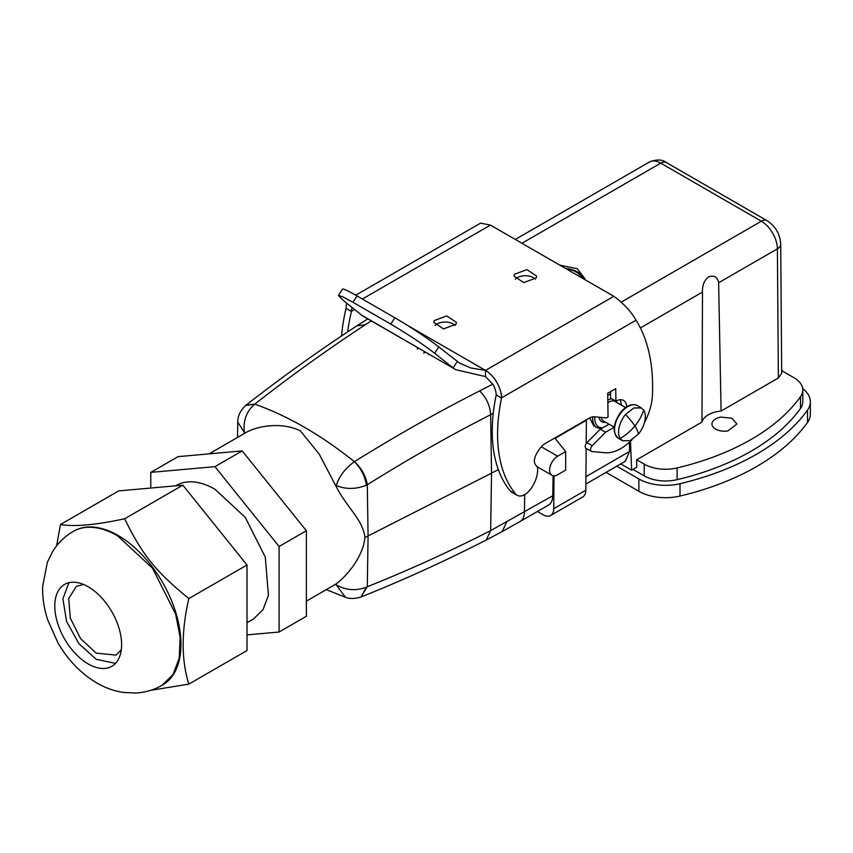 <?xml version="1.0" encoding="UTF-8"?>
<svg xmlns="http://www.w3.org/2000/svg" width="853" height="853" viewBox="0 0 853 853"><rect width="100%" height="100%" fill="white"/><g stroke="black" fill="none" stroke-linecap="round" stroke-linejoin="round"><path stroke-width="1.28" d="M584.305 279.294A23.436 13.531 -0 0 0 582.716 276.436M559.749 265.112L577.342 268.727L584.785 278.611L584.731 279.528M630.506 441.236L631.615 470.184L636.733 467.22L636.679 459.778L701.987 422.075L702.488 292.089C702.158 285.691 704.12 280.669 708.385 277.001C714.046 274.933 717.469 276.852 718.631 282.759L721.084 411.05L778.373 377.975L781.689 373.315L780.719 244.203A11.345 6.493 179.6 0 1 777.392 248.841L718.631 282.759M781.668 370.628L793.93 377.698A30.25 17.465 180 0 1 802.79 390.045A30.25 17.465 180 0 1 800.509 396.698A226.845 130.967 180 0 1 677.122 467.934A30.25 17.465 180 0 1 644.218 464.139L644.218 475.867L632.99 469.385M629.439 442.217L629.589 451.45L625.27 461.292L585.872 484.035M592.675 416.84A20.419 11.782 120 0 0 596.855 427.641L593.688 425.807L589.668 417.874M631.615 470.184L620.739 463.904M636.679 459.778L644.218 464.139M802.79 390.045L802.79 401.784A30.25 17.465 180 0 1 800.509 408.427A226.845 130.967 180 0 1 677.122 479.663A30.25 17.465 180 0 1 644.218 475.867M727.94 430.914A12.475 7.208 180 0 1 711.946 424.005A12.475 7.208 180 0 1 720.913 417.096L731.895 418.237L736.896 424.005L727.94 430.914M643.674 410.154L641.403 407.958L633.843 407.947L625.537 414.483A18.905 10.918 120 0 0 620.216 438.495L622.498 440.702L630.047 440.702L638.353 434.177A18.905 10.918 120 0 0 643.674 410.154A45.369 35.549 146.9 0 1 634.867 426.01A45.369 10.428 -140.4 0 1 638.353 434.177M701.987 422.075A22.679 13.094 180 0 1 708.385 414.75A22.679 13.094 180 0 1 721.084 411.05M810.35 401.784L810.35 414.131A37.809 21.826 0 0 1 807.503 422.438L807.503 410.09A37.809 21.826 0 0 0 810.35 401.784A37.809 21.826 0 0 0 802.684 388.605M807.503 422.438A234.404 135.328 180 0 1 680.001 496.051A37.809 21.826 0 0 1 638.876 491.296L606.088 472.37M807.503 410.09A234.404 135.328 180 0 1 680.001 483.704A37.809 21.826 180 0 1 638.876 478.949L638.876 491.296M616.783 466.196L638.876 478.949M346.083 308.338L351.425 311.526L346.083 308.338A151.226 85.78 120.9 0 0 341.563 335.954M351.425 311.526A151.226 85.78 120.9 0 0 347.672 331.881M352.129 307.549A15.119 8.733 -120 0 0 351.436 311.313L354.581 309.5M346.83 303.305A22.679 13.094 -120 0 0 346.083 308.125M355.744 295.202L480.548 223.145L490.443 225.096L613.819 296.322C623.607 303.423 631.007 311.377 636.029 320.216A189.035 111.029 119.1 0 1 652.417 395.323A45.369 26.646 119.1 0 1 644.42 422.672M536.206 277.95L536.665 276.105L526.941 269.623L514.444 274.261L513.986 276.105L523.71 282.588L536.206 277.95M456.003 324.247L456.462 322.413L446.737 315.93L434.241 320.568L433.782 322.402L443.507 328.885L456.003 324.247M338.385 295.469L342.479 289.135A37.809 2.687 -147.1 0 1 357.044 295.948L352.95 302.282L342.597 296.727L338.385 295.469L343.396 300.565L361.139 314.746M535.332 279.187A11.345 6.547 -0 0 0 525.331 275.732A11.345 6.547 -0 0 0 515.329 279.187M455.129 325.494A11.345 6.547 -0 0 0 445.127 322.029A11.345 6.547 -0 0 0 435.126 325.494M361.779 315.258L455.939 369.744L485.496 376.578L485.496 370.405L470.696 367.952L459.714 363.197L438.783 346.936A37.809 2.687 -147.1 0 0 394.864 317.774L357.044 295.948M406.71 324.929L485.496 370.405A22.679 13.094 60 0 1 501.532 397.871L636.029 320.216M485.496 376.578L492.991 384.447A15.119 8.733 60 0 1 496.179 394.886L501.532 398.084A151.226 88.819 119.1 0 0 515.724 494.058A15.119 8.882 119.1 0 0 517.249 495.326A15.119 8.882 119.1 0 0 530.587 489.195A22.679 13.328 119.1 0 0 537.475 466.911M438.783 346.936L434.678 353.27L453.071 367.963L457.165 361.629M626.763 406.721A15.119 8.882 119.1 0 0 623.458 400.377A15.119 8.882 119.1 0 0 615.909 401.134L615.727 388.68L607.709 393.308L608.061 416.978L606.451 417.895L594.466 416.776A15.119 8.882 119.1 0 0 589.092 418.194L545.088 443.592A13.232 7.773 119.1 0 0 538.797 450.128C533.381 457.89 532.933 463.456 537.465 466.815M614.192 427.246L605.587 432.215L592.249 445.65A3.785 2.218 119.1 0 0 591.374 451.354A3.785 2.218 119.1 0 0 591.918 451.525L604.82 452.73A45.369 26.646 119.1 0 0 632.073 439.69M434.678 353.27C422.661 344.026 408.022 334.301 390.77 324.108L394.864 317.774M352.95 302.282L390.77 324.108M610.471 391.719L610.567 398.159L615.909 401.134M621.442 405.164L620.334 399.694M609.01 424.176L600.245 429.24L605.587 432.215M600.245 429.24L586.907 442.675A3.785 2.218 119.1 0 0 586.022 448.379L591.374 451.354M501.532 398.084L496.179 394.886M496.19 395.099A151.226 88.819 119.1 0 0 510.382 491.083A15.119 8.882 119.1 0 0 511.896 492.341L517.249 495.326M565.678 451.578L565.678 470.099L557.659 474.726A11.345 6.547 -60 0 1 551.987 475.292A11.345 6.547 -60 0 1 550.249 466.196A11.345 6.547 -60 0 1 557.659 456.206L565.678 451.578L554.738 438.026M524.712 494.612L524.435 512.131A21.176 12.219 60 0 1 520.053 521.514L548.394 505.157A21.176 12.219 -120 0 0 552.776 495.764L553.085 475.718M586.15 448.443L585.83 490.176A15.119 8.733 -120 0 1 582.695 496.99L550.611 515.511A15.119 8.733 -120 0 1 543.052 514.754L537.411 511.501M550.611 515.511A15.119 8.733 -120 0 0 553.746 508.687L553.992 475.825M555.026 438.389L586.363 420.294L586.182 443.571M498.344 469.64L491.541 473.159L490.656 414.697C449.403 435.744 408.278 459.095 367.302 484.739L366.406 485.186C365.073 476.422 361.064 468.596 354.39 461.686A367.43 212.13 -120 0 0 254.716 404.141L254.77 404.098C291.545 375.405 328.352 348.984 365.201 324.833L371.311 320.888M414.878 346.041L430.754 355.211M492.799 384.138L479.653 390.919C437.76 412.148 396.016 435.734 354.443 461.654L354.379 461.686C345.177 468.425 339.131 476.369 336.253 485.517C345.891 489.494 355.936 489.377 366.406 485.186M244.374 433.484L244.395 432.482A344.9 199.112 -120 0 1 245.461 432.866C256.849 425.946 281.725 421.553 300.437 430.914L319.31 454.265L335.165 484.664A88.094 50.86 -120 0 1 336.274 486.647C346.787 507.556 363.133 519.946 364.935 537.529L491.541 473.159L490.656 530.598L552.776 495.764M245.984 405.196L254.77 404.098M245.6 405.495L254.716 404.141C246.389 411.381 242.945 420.828 244.395 432.482L237.763 422.16C237.646 416.211 240.258 410.656 245.6 405.495L246.314 404.919C283.121 376.269 320.035 349.869 357.034 325.729L365.201 324.833M354.443 461.654C361.587 468.34 365.873 476.027 367.302 484.739L368.069 536.185L367.302 586.736C408.278 570.39 449.392 551.678 490.656 530.598L486.263 540.002L502.257 531.526L506.543 522.196M417.65 347.64A20.035 11.569 0 0 0 417.352 349.186M360.766 597.079L367.302 586.736L366.406 587.163L361.118 596.94C402.723 580.349 444.445 561.359 486.263 540.002M306.355 601.13L335.165 584.486A344.9 199.112 -120 0 0 336.253 584.87L345.412 597.239L326.251 589.647M364.935 537.529C363.133 556.774 346.787 576.063 336.263 583.772L336.253 584.87C345.86 590.329 355.904 591.097 366.395 587.163M335.165 584.486A88.094 50.86 -120 0 0 336.263 583.772M150.661 690.333L188.812 684.138L247.007 650.54L247.007 564.995L182.851 485.176L118.684 490.901L60.488 524.499C74.328 526.93 95.717 525.021 124.655 518.763C142.355 554.93 155.587 571.403 188.812 598.582L247.007 564.995M188.812 684.138C181.284 659.966 181.284 631.444 188.812 598.582M73.465 531.28A88.851 51.297 60 0 1 73.731 531.12A88.851 51.297 60 0 1 118.151 535.524A88.851 51.297 60 0 1 176.187 613.819A88.851 51.297 60 0 1 162.571 685.012A88.851 51.297 60 0 1 162.305 685.172M56.607 545.835L60.488 524.499M124.655 518.763L182.851 485.176M247.007 622.743L253.49 618.99L263.023 609.66L268.418 595.373L265.315 557.19L245.227 517.334L214.924 489.227A77.122 44.527 -120 0 0 176.368 485.4L175.665 485.815M150.768 488.033L150.768 472.381L214.924 466.655L279.091 546.474L279.091 632.02L247.007 634.888M88.211 586.768A47.256 27.285 60 0 1 119.079 628.416A47.256 27.285 60 0 1 111.828 666.289A47.256 27.285 60 0 1 88.211 663.943A47.256 27.285 60 0 1 57.332 622.295A47.256 27.285 60 0 1 64.583 584.422A47.256 27.285 60 0 1 88.211 586.768M279.091 632.02L306.355 616.271L306.355 530.726L242.199 450.906L178.042 456.643L150.768 472.381M279.091 546.474L306.355 530.726M214.924 466.655L242.199 450.906M68.933 582.706L62.887 598.838L66.555 621.347L78.86 643.663L96.229 659.316L115.496 663.378M121.307 649.762L116.072 655.104L96.229 653.142L80.63 638.673L70.298 618.158L68.698 598.507L76.375 586.342L83.626 584.486M423.568 353.067L425.636 352.246M428.643 354.752L429.432 354.443M566.285 268.876L566.296 268.802A20.792 12.006 180 0 1 581.586 277.715M565.347 268.343A23.063 13.317 180 0 1 574.261 270.422A23.063 13.317 180 0 1 584.06 279.144M780.719 244.203C780.068 234.074 775.505 226.226 767.028 220.66L666.428 162.571A11.345 6.547 120 0 0 660.755 163.136L761.356 221.215L621.357 302.047M666.428 162.571C662.237 159.372 656.565 159.191 649.41 162.017A22.679 13.094 -120 0 1 660.755 163.136L521.94 243.276M767.028 220.66A11.345 6.547 120 0 0 761.356 221.215A22.679 13.094 -120 0 1 777.392 248.841L778.373 377.975M702.488 292.089L640.39 327.936M629.589 451.45L585.926 476.656M800.509 396.698L800.509 408.427M677.122 467.934L677.122 479.663M594.818 416.808A18.905 10.918 120 0 0 602.708 427.811M621.368 405.122A18.905 10.918 120 0 0 621.442 404.301M610.503 394.022A18.905 10.918 120 0 0 607.731 395.376M599.126 417.213A12.859 7.421 120 0 0 605.481 422.15M616.826 402.499A12.859 7.421 120 0 0 616.143 401.006M611.814 398.852A12.859 7.421 120 0 0 607.805 400.27M601.312 417.416A11.345 6.547 120 0 0 603.529 421.019L614.203 427.182M625.548 407.531L614.874 401.368A11.345 6.547 120 0 0 607.848 402.851M637.362 405.623A18.905 10.918 120 0 0 621.506 412.148A18.905 10.918 120 0 0 618.457 438.367C612.038 432.546 612.838 423.749 620.856 411.978C626.848 405.324 632.35 403.213 637.362 405.623L641.403 407.958M625.537 414.483A45.369 10.428 39.6 0 1 634.867 426.01A45.369 35.549 -33.1 0 1 620.216 438.495M680.001 483.704L680.001 496.051M490.443 225.096L362.386 299.03M485.496 370.405L613.819 296.322M592.249 445.65L586.907 442.675M510.382 491.083L515.724 494.058M541.282 446.748L557.659 456.206M502.257 531.526L520.053 521.514A21.176 12.219 60 0 1 519.893 521.609M585.83 490.176L553.746 508.687M493.237 413.374L490.656 414.697C490.091 405.665 486.423 397.743 479.653 390.919M336.274 486.647L336.253 485.517A344.9 199.112 -120 0 0 335.165 484.664M162.038 685.322L173.02 674.563L179.226 658.111L180.132 637.372L175.654 614.128L152.516 568.215L117.618 535.833A88.851 51.297 -120 0 0 73.198 531.43C64.785 536.356 58.015 542.934 52.865 551.145L47.331 562.308L42.65 586.491C42.383 597.697 44.1 608.903 47.789 620.099L57.823 642.565C67.792 659.913 80.79 673.39 96.815 682.976C105.079 687.806 113.854 690.951 123.152 692.412L135.552 693.031C144.967 692.583 153.796 690.013 162.038 685.322L162.571 685.012M565.56 268.46A22.871 13.2 180 0 1 574.154 270.508A22.871 13.2 180 0 1 583.825 279.006M649.41 162.017L515.297 239.448M596.855 427.641L601.13 428.728M618.457 438.367L622.498 440.702M361.437 315.194L455.928 369.744M551.987 475.292L536.761 466.495M357.034 325.729L367.824 318.873M237.529 437.44L237.763 422.16M246.293 432.375L209.07 453.871M345.412 597.239C345.753 597.207 350.402 600.032 360.446 597.196M73.731 531.12L73.198 531.43"/></g></svg>

